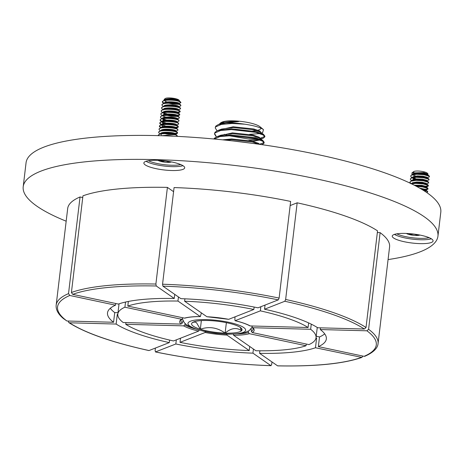 <?xml version="1.0" encoding="UTF-8"?>
<svg xmlns="http://www.w3.org/2000/svg" width="464" height="464" viewBox="0 0 464 464"><rect width="100%" height="100%" fill="white"/><g stroke="black" fill="none" stroke-linecap="round" stroke-linejoin="round"><path stroke-width="0.7" d="M431.723 239.03A20.561 4.547 -173.2 0 0 409.196 233.612A20.561 4.547 -173.2 0 0 392.248 236.077A20.561 4.547 -173.2 0 0 393.605 238.003A20.561 4.547 -173.2 0 0 416.133 243.42A20.561 4.547 -173.2 0 0 433.08 240.949A20.561 4.547 -173.2 0 0 431.723 239.03M183.338 165.921A20.561 4.547 -173.2 0 0 160.811 160.498A20.561 4.547 -173.2 0 0 143.863 162.968A20.561 4.547 -173.2 0 0 145.226 164.894A20.561 4.547 -173.2 0 0 167.753 170.311A20.561 4.547 -173.2 0 0 184.695 167.84A20.561 4.547 -173.2 0 0 183.338 165.921M388.072 259.579A208.841 46.185 -173.2 0 0 437.941 236.199A208.841 46.185 -173.2 0 0 424.137 216.682A208.841 46.185 -173.2 0 0 195.321 161.652A208.841 46.185 -173.2 0 0 23.2 186.743A208.841 46.185 -173.2 0 0 37.01 206.254A208.841 46.185 -173.2 0 0 66.172 221.195M437.941 236.199L440.8 212.228A208.841 46.185 -173.2 0 0 426.99 192.717A208.841 46.185 -173.2 0 0 198.18 137.68A208.841 46.185 -173.2 0 0 26.059 162.771L23.2 186.743M82.737 197.542L80.046 196.968A162.087 35.85 -173.2 0 0 67.686 208.516L56.161 305.167A162.087 35.85 6.8 0 1 68.521 293.619L80.046 196.968M68.521 293.619L69.791 295.475L115.484 305.196A110.188 24.372 -173.2 0 0 107.509 312.858A110.188 24.372 -173.2 0 0 113.57 322.265L114.718 312.603A110.188 24.372 -173.2 0 1 110.293 308.287M69.791 295.475A160.492 35.496 -173.2 0 0 66.926 321.007L113.57 322.265M68.22 321.042L68.794 322.573L69.496 322.793L116.133 324.052A110.188 24.372 -173.2 0 0 169.308 342.6L169.604 340.071M69.496 322.793A160.492 35.496 -173.2 0 0 149.037 350.546L169.308 342.6M155.411 348.046L155.104 350.639L155.562 351.932A160.492 35.496 -173.2 0 0 270.912 365.649L271.057 365.696C232.151 364.304 193.604 359.722 155.417 351.95L175.833 343.986A110.188 24.372 -173.2 0 0 252.938 353.156L270.912 365.649L271.672 364.495L271.974 361.937M115.484 305.196L115.687 303.491M116.133 324.052L117.288 314.383A110.188 24.372 -173.2 0 0 117.786 314.696M253.425 349.05L252.938 353.156M175.833 343.986L176.326 339.851M119.08 303.821A99.806 22.075 -173.2 0 0 118.97 304.425L117.821 314.087A99.806 22.075 -173.2 0 0 123.192 322.526L181.047 324.081A37.497 8.294 6.8 0 1 181.592 319.261L124.909 307.203A99.806 22.075 -173.2 0 0 117.821 314.087M117.984 312.69L114.718 312.603M117.792 314.395L117.288 314.383M124.909 307.203L125.524 302.052M125.761 324.307A99.806 22.075 -173.2 0 0 173.49 340.959L198.633 331.105A37.497 8.294 6.8 0 1 183.616 325.867L125.761 324.307L125.964 322.602M180.508 338.21L180.015 342.351A99.806 22.075 -173.2 0 0 249.226 350.575L249.719 346.469M180.015 342.351L205.158 332.491L205.749 331.348M226.618 333.831L226.931 335.083L249.226 350.575M182.996 317.811L181.047 320.334A36.314 8.033 -173.2 0 0 182.259 323.153L183.002 320.601M183.616 325.867L184.829 324.939L185.194 323.686M66.926 321.007L63.382 318.542C58.191 314.192 55.784 309.732 56.161 305.167M149.037 350.546L148.886 350.558C111.847 342.345 85.144 333.019 68.794 322.579M182.294 319.162L181.592 319.261M182.259 323.153L181.047 324.081M199.224 329.962L198.633 331.105M297.169 202.814L285.644 299.471A162.087 35.85 6.8 0 1 366.021 327.514L377.545 230.863A162.087 35.85 -173.2 0 0 297.169 202.814L290.151 205.569M380.115 232.644L368.59 329.295A162.087 35.85 6.8 0 1 378.061 343.551L389.586 246.9A162.087 35.85 -173.2 0 0 380.115 232.644L377.342 232.568M259.898 350.801L259.596 353.336A110.188 24.372 -173.2 0 0 315.474 347.751L361.903 357.419C343.667 363.753 315.601 366.572 277.716 365.876L277.576 365.829A160.492 35.496 -173.2 0 0 361.166 357.471M259.596 353.336L277.576 365.829M366.021 327.514L364.356 329.022L317.718 327.764A110.188 24.372 -173.2 0 0 264.544 309.215L284.815 301.269L285.644 299.471M318.368 346.614L364.06 356.335A160.492 35.496 -173.2 0 0 366.925 330.803L320.282 329.55A110.188 24.372 -173.2 0 1 326.337 338.952A110.188 24.372 -173.2 0 1 318.368 346.614L319.522 336.951A110.188 24.372 -173.2 0 0 324.713 333.86M361.903 357.419L362.819 356.074M315.92 338.326A110.188 24.372 -173.2 0 0 316.628 338.082L315.474 347.751M265.037 305.074L264.544 309.215M320.485 327.839L320.282 329.55M316.628 338.082L316.001 337.949M319.522 336.951L316.21 336.243M311.269 324.162L310.654 329.289L252.799 327.729A37.497 8.294 6.8 0 1 252.259 332.549L308.937 344.607A99.806 22.075 -173.2 0 0 316.03 337.722L317.185 328.06A99.806 22.075 -173.2 0 0 317.219 327.451M306.246 344.039L306.043 345.744A99.806 22.075 -173.2 0 1 255.89 350.755L233.589 335.263L233.282 334.01M260.855 306.716L260.362 310.851A99.806 22.075 -173.2 0 1 308.09 327.503L308.635 322.909M316.03 337.722A99.806 22.075 -173.2 0 0 310.654 329.289M248.344 331.18L248.402 332.497L249.365 333.686L306.043 345.744M235.004 316.848L234.859 319.94L235.219 320.711A37.497 8.294 6.8 0 1 250.235 325.948L249.765 325.821C246.477 323.994 241.593 322.294 235.103 320.717L260.362 310.851M250.235 325.948L308.09 327.503M251.778 325.989L253.106 328.924A36.314 8.033 -173.2 0 1 251.297 331.36L251.175 328.68M378.061 343.551C377.829 346.881 375.306 351.666 364.861 356.265L364.06 356.335M368.59 329.295L366.925 330.803M252.259 332.549L251.297 331.36M252.799 327.729L252.143 327.468M167.411 187.392A162.087 35.85 -173.2 0 0 82.946 195.837L71.415 292.488A162.087 35.85 6.8 0 1 155.887 284.043L167.411 187.392L173.582 191.678M174.249 298.48L156.275 285.986A160.492 35.496 -173.2 0 0 72.686 294.344L118.378 304.065A110.188 24.372 -173.2 0 1 174.249 298.48L174.742 294.367M178.454 296.948L177.961 301.055A99.806 22.075 -173.2 0 0 127.809 306.072L128.354 301.455M127.809 306.072L184.486 318.13A37.497 8.294 6.8 0 1 200.262 316.552L177.961 301.055M184.486 318.13L184.974 318.113C188.575 317.109 193.708 316.605 200.373 316.587L201.382 312.881M72.686 294.344L71.415 292.488M156.275 285.986L155.887 284.043M146.061 161.275A20.561 4.547 -173.2 0 0 164.204 166.054A20.561 4.547 -173.2 0 0 182.961 165.671M394.446 234.384A20.561 4.547 -173.2 0 0 412.589 239.163A20.561 4.547 -173.2 0 0 431.346 238.78M290.644 201.428A162.087 35.85 -173.2 0 0 174.075 187.572L162.551 284.223A162.087 35.85 6.8 0 1 279.119 298.079L290.644 201.428M258.019 307.823L278.29 299.877A160.492 35.496 -173.2 0 0 162.934 286.166L180.914 298.659A110.188 24.372 -173.2 0 1 258.019 307.823M254.127 307.046L253.837 309.465A99.806 22.075 -173.2 0 0 184.626 301.235L184.91 298.816M184.626 301.235L206.921 316.732A37.497 8.294 6.8 0 1 228.694 319.319L253.837 309.465M279.119 298.079L278.29 299.877M162.934 286.166L162.551 284.223M228.694 319.319L206.921 316.732M406.458 233.45A7.262 1.607 -173.2 0 0 410.205 234.79A7.262 1.607 -173.2 0 0 417.391 235.463A7.262 1.607 -173.2 0 0 419.781 235.091A7.262 1.607 -173.2 0 0 419.885 235.051M396.819 233.833A18.862 4.17 -173.2 0 0 405.356 236.582A18.862 4.17 -173.2 0 0 429.165 237.684M412.165 174.499L411.91 172.956L413.702 171.616A7.07 1.566 6.8 0 1 423.458 171.692A7.07 1.566 6.8 0 1 427.385 173.246L428.086 174.093L427.593 174.795M426.59 174.261A7.07 1.566 6.8 0 1 424.891 174.51M411.91 172.956L423.794 172.596L428.086 174.093M427.524 174.841L426.938 174.969M417.484 173.867A7.07 1.566 6.8 0 1 415.738 173.403M415.031 173.153A7.07 1.566 6.8 0 1 413.621 172.324M415.663 176.036L413.151 175.09M427.048 174.998L427.39 174.899M427.582 175.154L427.727 174.621L427.257 174.145L423.412 173.165L417.751 172.857L413.575 173.623L412.885 174.302M427.68 174.998L427.211 174.522L423.365 173.548L417.704 173.24L413.151 174.244M426.689 178.043L427.234 177.84M427.216 178.199L427.361 177.666L426.897 177.184L423.046 176.21L417.391 175.902L413.209 176.668L412.525 177.347M427.315 178.043L426.851 177.567L423 176.593L417.345 176.279L412.786 177.289M426.323 181.088L426.868 180.885M426.857 181.244L426.996 180.705L426.532 180.229L422.687 179.255L417.026 178.947L412.844 179.707L412.16 180.392M426.955 181.088L426.486 180.612L422.64 179.632L416.979 179.324L412.426 180.334M410.994 183.582L409.886 182.143L410.779 181.215L416.104 180.339L423.313 180.838L428.208 182.195L428.8 182.851L426.509 183.93M426.607 183.97L426.167 183.274L422.321 182.3L416.666 181.992L412.484 182.752L411.8 183.437M426.491 184.283L426.126 183.657L422.275 182.677L416.62 182.369L412.061 183.373M425.598 187.172L426.143 186.975M426.248 187.015L425.807 186.319L421.956 185.345L414.265 185.211M426.225 187.178L425.761 186.702L421.915 185.722L414.845 185.513M425.853 189.666L427.564 189.37L425.784 190.02M425.882 190.06L425.442 189.364L419.752 188.175M426.787 192.572L427.756 191.603L425.604 189.869L420.558 188.639M412.537 177.712L414.456 179.214M415.094 179.481L416.481 179.957M412.461 177.816L413.888 179.336M414.41 179.591L415.384 179.986M414.729 182.526L416.121 183.002M414.045 182.636L415.019 183.031M427.709 191.986L427.124 191.325L423.011 190.112M427.356 191.064L422.13 189.573M427.564 189.37L428.075 188.941L427.483 188.28L422.588 186.928L416.585 186.424M425.343 189.312L428.028 188.744M428.075 188.941L427.53 187.903L422.629 186.551L415.866 186.041M415.831 185.432L419.369 186.168M426.213 186.621L428.434 185.896L427.849 185.235L422.948 183.883L415.738 183.384L411.562 183.86M417.345 185.397L424.63 186.273M425.708 186.267L428.388 185.699M428.434 185.896L427.895 184.858L422.994 183.506L415.785 183.007L411.092 183.628M416.191 182.387L419.734 183.123M423.122 183.524L426.027 183.605M417.71 182.352L424.989 183.234M428.8 182.851L428.255 181.813L423.359 180.461L416.15 179.962L411.185 180.676L409.886 182.143M426.665 180.989L429.159 179.806L428.574 179.15L423.673 177.799L416.463 177.3L411.145 178.17L410.251 179.098L411.435 180.589M429.159 179.806L428.62 178.768L423.719 177.416L416.51 176.917L411.551 177.637L410.251 179.098M427.025 177.944L429.525 176.761L428.933 176.105L424.038 174.754L416.829 174.255L411.504 175.125L410.617 176.053L411.58 177.399M412.699 178.025L415.495 179.058M429.525 176.761L428.98 175.723L424.084 174.371L416.875 173.872L411.916 174.592L410.617 176.053M412.774 177.66L416.011 178.808M423.847 177.439L426.752 177.515M423.696 177.41A9.431 2.088 -173.2 0 0 426.358 177.352M420.03 177.004L416.684 176.314M409.213 233.612L410.205 234.79C412.728 233.786 415.118 234.007 417.391 235.463L418.018 234.703M417.49 234.616L417.391 235.463M410.338 233.705L410.205 234.79M164.041 100.328L164.239 99.313L165.317 98.507A7.07 1.566 6.8 0 1 172.301 98.124A7.07 1.566 6.8 0 1 179 100.137L179.272 100.468A7.389 1.636 6.8 0 1 179.394 100.665A7.389 1.636 6.8 0 1 179.4 100.682M164.239 99.313L177.619 99.528A7.389 1.636 6.8 0 1 179.272 100.468M177.857 101.03A9.431 2.088 -173.2 0 0 171.013 99.772L164.616 100.178L162.394 101.552L162.377 102.231C161.281 99.94 171.935 99.516 177.857 101.03L180.96 102.567L178.971 103.716M170.085 102.799L167.852 102.237M166.999 101.97L165.091 101.164M177.619 99.528C173.397 98.246 163.67 98.472 164.627 100.514M180.96 102.567L179.162 100.52L176.738 99.708L171.326 99.105L166.303 99.505L164.888 100.12M179.075 103.756L179.063 103.402C178.617 101.744 163.032 100.804 164.262 103.559M179.017 103.785L176.372 102.753L170.967 102.15L165.944 102.55L164.529 103.165M178.71 106.795L178.704 106.447C178.251 104.789 162.667 103.843 163.902 106.604M177.689 110.009L180.038 109.156L180.542 108.158L178.437 106.61L176.007 105.798L170.601 105.195L165.578 105.595L164.163 106.21M178.344 109.84L178.338 109.492C177.886 107.834 162.301 106.888 163.537 109.649M177.95 112.497L179.678 112.195L180.177 111.203L178.072 109.655L175.647 108.843L170.242 108.24L165.219 108.64L163.804 109.249M177.869 113.21L177.979 112.537C177.526 110.873 161.942 109.933 163.171 112.694M177.961 113.054L175.282 111.888L169.876 111.279L164.853 111.679L162.209 112.636L160.944 113.726L160.927 114.405L161.884 115.466M163.125 112.735L164.534 114.347M177.503 116.255L177.613 115.577C177.161 113.918 161.576 112.978 162.812 115.739M177.602 116.099L174.922 114.927L169.517 114.324L164.488 114.724L161.843 115.681L160.585 116.771L160.561 117.45L161.518 118.511M177.138 119.3L177.248 118.622C176.801 116.963 161.217 116.023 162.446 118.778M177.236 119.144L174.557 117.972L169.151 117.369L164.128 117.769L161.484 118.726L160.219 119.816L160.202 120.495L161.344 121.684M162.4 118.819L163.804 120.437M176.778 122.339L176.888 121.667C176.436 120.008 160.851 119.068 162.087 121.823M176.877 122.189L174.191 121.017L168.786 120.414L163.763 120.814L162.348 121.429M176.413 125.384L176.523 124.712C176.071 123.053 160.492 122.113 161.721 124.868M176.511 125.228L173.832 124.062L168.426 123.459L163.403 123.859L161.988 124.474M176.053 128.429L176.163 127.757C175.711 126.098 160.126 125.152 161.356 127.913M176.146 128.273L173.466 127.107L168.061 126.504L163.038 126.904L161.623 127.519M175.804 131.15L175.798 130.802C175.346 129.143 159.761 128.197 160.996 130.958M175.688 131.474L175.531 130.964L173.107 130.152L167.701 129.549L162.678 129.949L161.263 130.558M175.328 134.519L175.433 133.847C174.986 132.182 159.401 131.242 160.631 134.003M175.421 134.363L172.741 133.197L167.336 132.588L162.313 132.988L160.898 133.603M173.762 136.201L167.017 135.256L161.681 135.737M171.755 136.114L166.97 135.633L163.282 135.79M167.202 102.312L168.583 102.788M170.021 103.176L177.341 104.04M166.506 102.428L167.492 102.822M168.536 103.165L172.451 104.052L178.373 104.296M166.837 105.357L168.217 105.827M178.054 106.964L178.611 106.761M166.147 105.467L167.127 105.862M178.594 107.12L178.657 106.824M177.329 113.048L177.886 112.851M163.183 112.723L165.103 114.219M168.571 115.356L175.885 116.215M176.964 116.093L177.521 115.896M167.086 115.345L171.001 116.226L176.917 116.476M176.604 119.138L177.161 118.941M162.458 118.807L164.378 120.309M176.239 122.183L176.796 121.98M162.91 122.751L164.012 123.354M175.873 125.228L176.43 125.025M162.04 122.206L163.444 123.476M164.297 126.666L165.677 127.136M175.514 128.273L176.071 128.07M161.675 125.251L163.079 126.521M163.606 126.776L164.587 127.171M163.937 129.711L165.317 130.181M175.148 131.318L175.705 131.115M163.241 129.821L164.227 130.216M166.39 133.62L173.71 134.479M174.789 134.357L175.346 134.16M164.906 133.609L168.821 134.496L174.742 134.74M160.643 134.032L161.46 134.925M177.12 136.364L177.231 135.935C176.668 133.678 156.797 132.333 158.386 135.714M177.271 136.126L176.929 135.21L173.907 134.137L167.017 133.261L160.619 133.667L158.404 135.036L158.369 135.645M175.409 133.806L177.132 133.504L177.59 132.89C177.033 130.633 157.157 129.294 158.746 132.669L159.9 133.864M177.631 133.081L177.289 132.165L174.267 131.092L167.382 130.216L160.985 130.622L158.769 131.991L158.746 132.669M175.508 131.213L177.497 130.465L177.956 129.845C177.393 127.588 157.522 126.249 159.111 129.63L160.26 130.819M177.996 130.036L177.654 129.12L174.632 128.047L167.748 127.171L161.344 127.577L159.129 128.946L159.111 129.63M176.14 127.722L177.863 127.42L178.315 126.805C177.758 124.543 157.882 123.204 159.477 126.585L160.625 127.774M178.356 126.997L178.014 126.075L174.998 125.002L168.107 124.126L161.71 124.532L159.494 125.901L159.477 126.585M159.494 126.098L161.095 127.635M176.233 125.129L178.222 124.375L178.681 123.76C178.124 121.498 158.247 120.159 159.836 123.54L160.985 124.729M178.721 123.952L178.379 123.03L175.357 121.957L168.473 121.081L162.075 121.487L159.854 122.861L159.836 123.54M159.86 123.053L161.46 124.59M176.598 122.084L178.588 121.33L179.046 120.715C178.483 118.453 158.613 117.114 160.202 120.495M179.087 120.907L178.744 119.99L175.723 118.912L168.832 118.036L161.484 118.726M177.225 118.587L178.947 118.285L179.406 117.67C178.849 115.414 158.972 114.069 160.561 117.45M179.446 117.862L179.104 116.945L176.082 115.872L169.198 114.997L161.843 115.681M177.323 115.994L179.313 115.24L179.771 114.625C179.208 112.369 159.338 111.024 160.927 114.405M179.812 114.817L179.469 113.9L176.448 112.827L169.563 111.952L162.209 112.636M180.171 111.772L180.131 111.58C179.574 109.324 159.697 107.984 161.292 111.36L162.441 112.555M179.829 110.855L176.813 109.782L169.923 108.907L163.525 109.313L161.31 110.681L161.292 111.36M180.537 108.727L180.496 108.535C179.939 106.279 160.063 104.939 161.652 108.321L162.8 109.51M180.194 107.81L177.173 106.737L170.288 105.862L163.885 106.268L161.669 107.636L161.652 108.321M178.408 106.865L180.403 106.111L180.856 105.496C180.299 103.234 160.428 101.894 162.017 105.276L163.166 106.465M180.896 105.688L180.554 104.765L177.538 103.692L170.648 102.817L164.25 103.223L162.035 104.591L162.017 105.276M166.147 135.621L167.881 135.958M176.262 136.323L177.225 135.929M165.027 132.617L168.589 133.354M171.976 133.754L174.864 133.835M174.905 133.458L177.59 132.884M172.335 130.709L175.224 130.79M172.701 127.67L175.589 127.751M161.971 124.845L165.799 126.15M167.237 126.492L174.551 127.374M175.636 127.368L178.315 126.794M173.06 124.625L175.949 124.706M160.248 120.112L161.774 121.522M162.33 121.8L166.158 123.105M167.597 123.447L174.916 124.329M162.632 119.132L165.433 120.153M173.426 121.58L176.314 121.661M162.696 118.761L166.524 120.06M167.962 120.402L175.276 121.29M162.992 116.087L165.793 117.108M166.843 117.398L170.404 118.134M173.791 118.535L176.68 118.616M168.328 117.357L175.641 118.245M174.151 115.49L177.039 115.571M163.421 112.671L167.249 113.976M168.687 114.312L176.001 115.2M177.086 115.188L179.765 114.62M174.516 112.445L177.405 112.526M177.451 112.149L180.131 111.575M174.876 109.4L177.764 109.481M162.377 102.231L163.531 103.42M168.293 105.224L171.854 105.96M175.241 106.36L178.13 106.442M162.4 101.744L164.001 103.281M179.551 100.856C179.15 100.323 176.303 99.963 171.013 99.772M148.439 160.718A18.862 4.17 -173.2 0 0 180.78 164.575M158.079 160.341A7.262 1.607 -173.2 0 0 161.82 161.681A7.262 1.607 -173.2 0 0 169.006 162.354A7.262 1.607 -173.2 0 0 171.5 161.942M160.828 160.503L161.82 161.681C164.36 160.677 166.756 160.904 169.006 162.354L169.633 161.594M161.953 160.59L161.82 161.681M169.105 161.501L169.006 162.354M219.269 124.172L220.835 122.716L224.419 121.655A21.066 4.657 6.8 0 1 238.635 121.539L225.887 123.012A25.149 5.562 6.8 0 1 244.754 124.195L232.099 123.488L221.345 124.416L215.661 126.892L215.209 127.896L217.077 130.831M224.257 134.305L226.502 135.03M228.804 135.691L248.176 138.974L257.659 139.142M218.503 136.091L232.435 132.872L253.112 135.065L259.26 137.251L260.443 138.869L263.221 138.237L264.793 136.892L263.366 135.105L256.035 132.391L231.374 129.578L220.62 130.5L214.936 132.982L214.484 133.98L216.346 136.921M260.316 138.15L264.747 136.503M264.793 136.892L264.88 136.132L263.453 134.345L256.128 131.631L231.466 128.818L217.668 130.587L215.023 132.223L214.484 133.98M261.545 144.617L263.651 143.683L264.062 142.982L262.641 141.195L255.31 138.481L230.649 135.668L219.959 136.578L214.246 139.026M259.585 144.234L264.022 142.593M264.062 142.982L264.155 142.222L262.728 140.43L255.397 137.721L230.741 134.902L216.943 136.677L214.298 138.307L213.916 138.997M253.28 143.463L233.943 141.062M214.571 133.609L215.917 135.726M249.615 134.311L260.072 133.609M261.168 132.779L259.991 131.167L253.837 128.975L233.166 126.782L219.228 130.001M263.703 134.508L259.898 131.927L253.75 129.734L233.073 127.542L221.641 129.091L217.668 130.587M248.89 140.401L259.341 139.699M252.816 141.259L260.078 139.971M262.978 140.592L259.173 138.017L253.019 135.824L232.348 133.632L220.916 135.181L216.943 136.677M259.649 144.345L258.535 143.341L252.387 141.149L231.71 138.956L222.598 139.838M258.599 144.2L252.294 141.914L231.623 139.722L225.313 140.116M224.419 121.655L219.953 123.911M238.635 121.539L233.798 121.452L222.366 123.006L218.393 124.503L215.754 126.133L215.209 127.896M220.835 122.716L221.908 122.189A20.265 4.483 6.8 0 1 240.984 121.411A20.265 4.483 6.8 0 1 259.782 126.573A20.265 4.483 6.8 0 1 259.985 126.73L263.477 129.624L262.618 132.646L261.487 132.994M260.907 128.145A20.265 4.483 6.8 0 1 257.92 130.21M256.488 130.506A20.265 4.483 6.8 0 1 252.874 130.883M248.994 130.952A20.265 4.483 6.8 0 1 235.439 129.647M244.754 124.195C253.924 125.547 260.095 127.298 263.256 129.456L263.477 129.624M192.983 325.977A25.41 5.62 -173.2 0 0 200.326 329.231A25.41 5.62 -173.2 0 0 225.121 333.1A25.41 5.62 -173.2 0 0 241.611 330.687A25.41 5.62 -173.2 0 0 241.541 328.483A25.41 5.62 -173.2 0 0 233.305 324.406A25.41 5.62 -173.2 0 0 208.51 320.537A25.41 5.62 -173.2 0 0 192.392 322.625A25.41 5.62 -173.2 0 0 192.021 322.95A25.41 5.62 -173.2 0 0 192.983 325.977M192.641 322.451L192.021 322.95C193.569 321.871 195.083 321.819 196.568 322.793L200.326 329.231C209.032 326.215 217.297 327.503 225.121 333.1C231.084 328.007 236.576 327.201 241.611 330.687L240.161 327.311M226.368 322.666L225.121 333.1M201.359 320.595L200.326 329.231M225.887 123.012L218.393 124.503M226.931 335.083A37.497 8.294 6.8 0 1 205.158 332.491M184.829 324.939A36.314 8.033 -173.2 0 0 194.022 328.564M364.356 329.022A160.492 35.496 -173.2 0 0 284.815 301.269M249.365 333.686A37.497 8.294 6.8 0 1 233.589 335.263M238.56 333.877A36.314 8.033 -173.2 0 0 248.402 332.497M244.058 327.775A29.046 6.426 6.8 0 1 226.31 333.999A29.046 6.426 6.8 0 1 189.573 325.856A29.046 6.426 6.8 0 1 207.321 319.638A29.046 6.426 6.8 0 1 244.058 327.775M427.721 188.019L425.964 186.824M410.826 183.721L412.815 182.967M428.086 184.974L426.329 183.779M411.185 180.676L413.175 179.928M428.446 181.934L426.694 180.734M411.551 177.637L413.54 176.883M428.811 178.889L427.054 177.689M411.916 174.592L413.905 173.838M429.171 175.844L427.419 174.644M425.94 187.079L427.924 186.325M176.929 135.21L175.166 134.009M159.668 133.945L161.652 133.191M177.289 132.165L175.531 130.964M160.034 130.9L162.017 130.152M177.654 129.12L175.891 127.919M160.393 127.855L162.377 127.107M178.014 126.075L176.256 124.874M160.759 124.81L162.742 124.062M178.379 123.03L176.622 121.829M161.118 121.765L163.108 121.017M178.744 119.99L176.981 118.784M179.104 116.945L177.347 115.745M179.469 113.9L177.706 112.7M162.574 109.591L164.558 108.843M162.934 106.546L164.917 105.798M180.554 104.765L178.797 103.565M163.299 103.501L165.283 102.753M163.659 100.456L165.648 99.708M175.143 134.258L177.132 133.504M175.868 128.174L177.863 127.42M176.958 119.039L178.947 118.285M163.113 113.013L162.818 112.81M163.479 109.968L163.177 109.765M177.683 112.949L179.678 112.195M182.491 319.012L184.22 322.613L186.458 324.765L193.331 328.309L204.74 331.511L215.841 333.332L227.517 334.219L239.331 333.784L244.621 332.746L249.22 330.6L252.01 327.311M262.618 132.646L261.563 133.046M260.838 139.136L263.221 138.237M261.673 144.635L262.496 144.321"/></g></svg>
